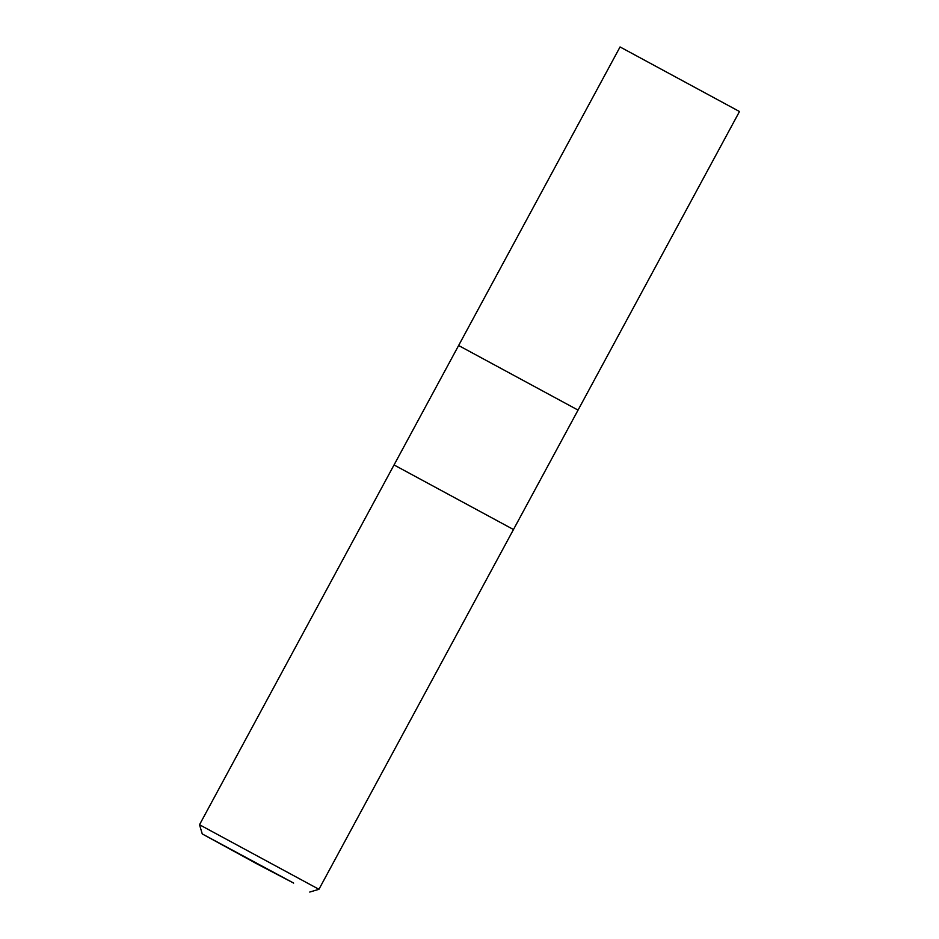 <?xml version="1.0" encoding="UTF-8"?>
<svg xmlns="http://www.w3.org/2000/svg" width="939" height="939" viewBox="0 0 939 939"><rect width="100%" height="100%" fill="white"/><g stroke="black" fill="none" stroke-linecap="round" stroke-linejoin="round"><path stroke-width="1.41" d="M394.04 464.946L513.48 529.526L318.943 889.303L199.514 824.735L394.04 464.946L513.48 529.526L739.486 111.53L620.057 46.95L458.619 345.517L578.048 410.097L458.619 345.517L394.051 464.946M257.439 864.138L202.261 833.938L293.649 883.083L257.439 864.138M202.261 833.938L199.514 824.735M309.741 892.05L318.943 889.303"/></g></svg>
